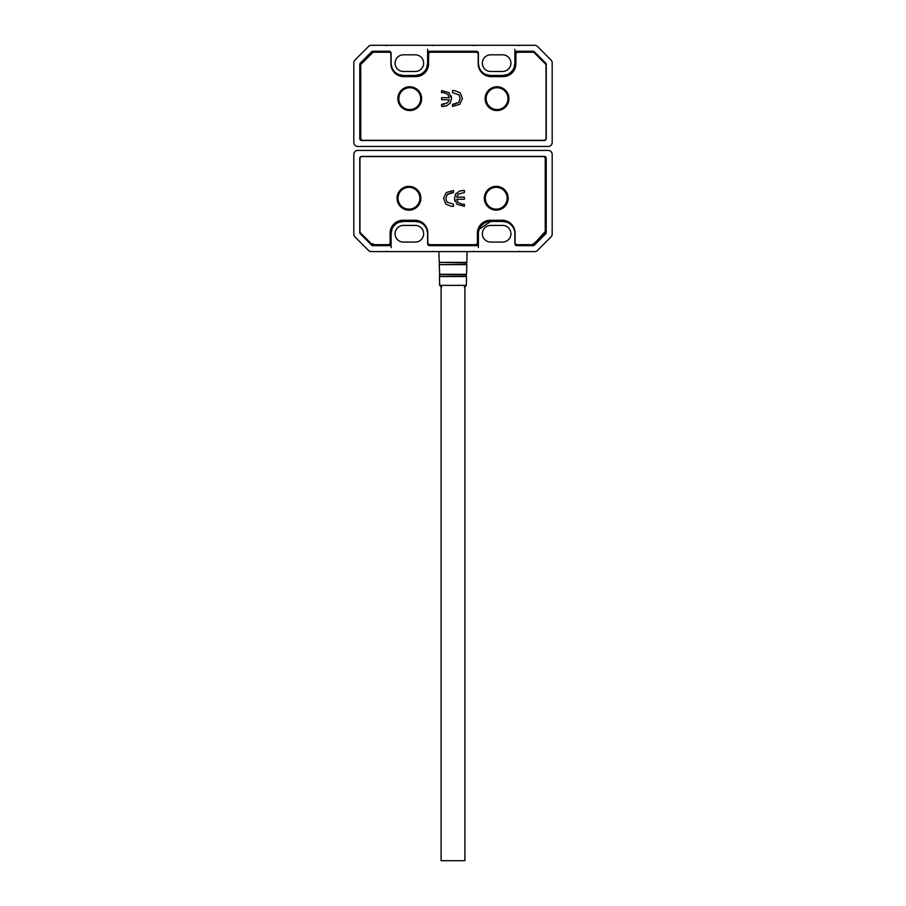 <?xml version="1.0" encoding="UTF-8"?>
<svg xmlns="http://www.w3.org/2000/svg" width="906" height="906" viewBox="0 0 906 906"><rect width="100%" height="100%" fill="white"/><g stroke="black" fill="none" stroke-linecap="round" stroke-linejoin="round"><path stroke-width="1.36" d="M439.67 285.367L466.33 285.367L466.522 276.534L439.478 276.534L439.67 285.367L441.652 287.315M439.433 274.291L466.567 274.291L466.783 264.643L439.217 264.643L439.704 274.654L466.296 274.654L466.262 276.149L439.478 276.534M398.051 198.244A10.906 10.906 0 0 1 408.957 187.338A10.906 10.906 0 0 1 419.874 198.244A10.906 10.906 0 0 1 408.957 209.15A10.906 10.906 0 0 1 398.051 198.244M484.348 198.244A11.903 11.903 0 0 0 496.25 210.147A11.903 11.903 0 0 0 508.153 198.244A11.903 11.903 0 0 0 496.25 186.342A11.903 11.903 0 0 0 484.348 198.244M397.055 198.244A11.903 11.903 0 0 0 408.957 210.147A11.903 11.903 0 0 0 420.86 198.244A11.903 11.903 0 0 0 408.957 186.342A11.903 11.903 0 0 0 397.055 198.244M456.069 193.397L454.427 198.493L457.043 204.28L464.404 206.33L464.404 204.246L462.151 204.246L458.096 202.514L456.715 199.229L464.404 199.229L464.404 197.146L456.715 197.146L458.391 194.088L464.404 192.548L464.404 190.464L459.58 191.053L455.344 194.473M361.947 156.591L543.26 156.591A1.982 1.982 0 0 1 545.242 158.573L545.242 231.54A1.982 1.982 0 0 1 544.665 232.944L533.521 244.088A1.982 1.982 0 0 1 532.128 244.665L517.077 244.665A1.982 1.982 0 0 1 515.095 242.683L515.095 233.159A12.899 12.899 0 0 0 502.196 220.26L490.293 220.26A12.899 12.899 0 0 0 477.405 233.159L477.405 242.683A1.982 1.982 0 0 1 475.412 244.665L429.795 244.665A1.982 1.982 0 0 1 427.802 242.683L427.802 233.159A12.899 12.899 0 0 0 414.914 220.26L403.011 220.26A12.899 12.899 0 0 0 390.112 233.159L390.112 242.683A1.982 1.982 0 0 1 388.13 244.665L373.079 244.665A1.982 1.982 0 0 1 371.687 244.088L360.543 232.944A1.982 1.982 0 0 1 359.965 231.54L359.965 158.573A1.982 1.982 0 0 1 361.947 156.591M446.25 192.57L443.566 198.312L445.775 204.043L451.381 206.33L453.487 206.33L453.487 204.246L446.907 202.015L445.865 198.448L447.281 194.439L453.487 192.548L453.487 190.464L446.25 192.57L443.566 198.312L445.775 204.043M454.427 198.493L454.823 201.053M462.762 190.464L462.117 190.487M456.715 197.146L456.851 196.443M433.759 244.665L432.57 244.665L433.759 244.665M472.638 244.665L471.448 244.665M451.822 192.548L447.281 194.439M445.865 198.448L446.907 202.015M482.354 233.748A8.335 8.335 0 0 1 490.69 225.424L502.592 225.424A8.335 8.335 0 0 1 510.927 233.748A8.335 8.335 0 0 1 502.592 242.083L490.69 242.083A8.335 8.335 0 0 1 482.354 233.748M395.073 233.748A8.335 8.335 0 0 1 403.408 225.424L415.31 225.424A8.335 8.335 0 0 1 423.646 233.748A8.335 8.335 0 0 1 415.31 242.083L403.408 242.083A8.335 8.335 0 0 1 395.073 233.748M545.242 229.252A11.789 11.789 0 0 0 545.242 226.353M545.242 222.887A12.695 12.695 0 0 1 545.865 230.837L546.239 230.464M353.816 154.405L353.816 234.099A3.964 3.964 0 0 0 354.971 236.896L368.527 250.441A3.964 3.964 0 0 0 371.324 251.608L534.676 251.608A3.964 3.964 0 0 0 537.473 250.441L551.029 236.896A3.964 3.964 0 0 0 552.184 234.099L552.184 154.405A3.964 3.964 0 0 0 548.221 150.441L357.779 150.441A3.964 3.964 0 0 0 353.816 154.405M545.65 233.85L534.427 245.073A1.982 1.982 0 0 1 533.034 245.651L516.873 245.651A1.982 1.982 0 0 1 514.891 243.669L514.891 233.748A12.299 12.299 0 0 0 502.592 221.449L490.69 221.449A12.299 12.299 0 0 0 478.391 233.748L478.391 243.669A1.982 1.982 0 0 1 476.409 245.651L429.591 245.651A1.982 1.982 0 0 1 427.609 243.669L427.609 233.748A12.299 12.299 0 0 0 415.31 221.449L403.408 221.449A12.299 12.299 0 0 0 391.109 233.748L391.109 243.669A1.982 1.982 0 0 1 389.127 245.651L372.966 245.651A1.982 1.982 0 0 1 371.573 245.073L360.35 233.85A1.982 1.982 0 0 1 359.761 232.446L359.761 158.369A1.982 1.982 0 0 1 361.754 156.387L544.246 156.387A1.982 1.982 0 0 1 546.239 158.369L546.239 232.446A1.982 1.982 0 0 1 545.65 233.85M502.592 220.271L502.592 221.449L507.1 222.31M479.251 229.252L490.69 221.449L490.69 220.26M415.31 220.271L415.31 221.449L419.818 222.31M426.669 229.037L427.802 233.748M391.109 247.644L391.109 233.748L391.958 229.252M398.697 222.389L403.408 221.449L403.408 220.26M539.829 237.78A11.789 11.789 0 0 0 543.509 234.099M537.892 239.716L545.865 230.837M534.427 245.073L533.034 243.669M546.239 172.253L545.242 172.253M546.239 184.156L545.242 184.156M372.966 243.669L371.573 245.073M385.152 244.665L385.152 245.651L384.167 244.665M389.127 244.394L389.127 245.651L391.109 243.669M427.621 243.895L428.142 245.028M428.187 245.073L429.591 245.651L429.591 244.654M470.452 244.665L470.452 245.651M435.548 245.651L435.548 244.665M476.409 244.394L476.409 245.651L478.391 243.669M514.902 243.895L515.423 245.028M515.469 245.073L516.873 245.651L516.873 244.654M521.833 244.665L520.848 245.651L520.848 244.665L520.848 245.651M485.333 198.244A10.906 10.906 0 0 1 496.25 187.338A10.906 10.906 0 0 1 507.156 198.244A10.906 10.906 0 0 1 496.25 209.15A10.906 10.906 0 0 1 485.333 198.244M464.903 285.367L464.903 860.7L441.097 860.7L441.097 285.367M423.646 63.148A8.335 8.335 0 0 1 415.31 71.483L403.408 71.483A8.335 8.335 0 0 1 395.073 63.148A8.335 8.335 0 0 1 403.408 54.824L415.31 54.824A8.335 8.335 0 0 1 423.646 63.148M510.927 63.148A8.335 8.335 0 0 1 502.592 71.483L490.69 71.483A8.335 8.335 0 0 1 482.354 63.148A8.335 8.335 0 0 1 490.69 54.824L502.592 54.824A8.335 8.335 0 0 1 510.927 63.148M552.184 142.502L552.184 62.808A3.964 3.964 0 0 0 551.029 60.011L537.473 46.466A3.964 3.964 0 0 0 534.676 45.3L371.324 45.3A3.964 3.964 0 0 0 368.527 46.466L354.971 60.011A3.964 3.964 0 0 0 353.816 62.808L353.816 142.502A3.964 3.964 0 0 0 357.779 146.466L548.221 146.466A3.964 3.964 0 0 0 552.184 142.502M360.35 63.058L371.573 51.835A1.982 1.982 0 0 1 372.966 51.246L389.127 51.246A1.982 1.982 0 0 1 391.109 53.239L391.109 63.148A12.299 12.299 0 0 0 403.408 75.447L415.31 75.447A12.299 12.299 0 0 0 427.609 63.148L427.609 53.239A1.982 1.982 0 0 1 429.591 51.246L476.409 51.246A1.982 1.982 0 0 1 478.391 53.239L478.391 63.148A12.299 12.299 0 0 0 490.69 75.447L502.592 75.447A12.299 12.299 0 0 0 514.891 63.148L514.891 53.239A1.982 1.982 0 0 1 516.873 51.246L533.034 51.246A1.982 1.982 0 0 1 534.427 51.835L545.65 63.058A1.982 1.982 0 0 1 546.239 64.462L546.239 138.539A1.982 1.982 0 0 1 544.246 140.521L361.754 140.521A1.982 1.982 0 0 1 359.761 138.539L359.761 64.462A1.982 1.982 0 0 1 360.35 63.058L361.301 64.009L372.479 52.82A1.982 1.982 0 0 1 373.872 52.242L388.923 52.242A1.982 1.982 0 0 1 390.905 54.224L390.905 63.748A12.899 12.899 0 0 0 403.804 76.648L415.707 76.648A12.899 12.899 0 0 0 428.595 63.748L428.595 54.224A1.982 1.982 0 0 1 430.588 52.242L476.205 52.242A1.982 1.982 0 0 1 478.198 54.224L478.198 63.748A12.899 12.899 0 0 0 491.086 76.648L502.989 76.648A12.899 12.899 0 0 0 515.888 63.748L515.888 54.224A1.982 1.982 0 0 1 517.87 52.242L532.921 52.242A1.982 1.982 0 0 1 534.314 52.82L545.457 63.964A1.982 1.982 0 0 1 546.035 65.368L546.035 138.335A1.982 1.982 0 0 1 544.053 140.317L362.74 140.317A1.982 1.982 0 0 1 360.758 138.335L360.758 65.368A1.982 1.982 0 0 1 361.335 63.964M420.022 74.519L415.31 75.447L403.408 75.447L398.9 74.598M392.049 67.871L390.905 63.148M427.609 49.264L427.609 63.148L426.749 67.656M507.303 74.519L502.592 75.447L490.69 75.447L486.182 74.598M479.331 67.871L478.198 63.148M514.891 49.264L514.891 63.148L514.042 67.656M371.573 51.835L372.513 52.786M533.804 52.457L534.427 51.835M520.848 51.246L520.848 52.242L520.848 51.246L521.833 52.242M435.548 52.242L435.548 51.246M470.452 51.246L470.452 52.242M384.167 52.242L385.152 51.246L385.152 52.242M409.75 110.566A11.903 11.903 0 0 0 421.652 98.663A11.903 11.903 0 0 0 409.75 86.761A11.903 11.903 0 0 0 397.847 98.663A11.903 11.903 0 0 0 409.75 110.566M508.945 98.663A11.903 11.903 0 0 0 497.043 86.761A11.903 11.903 0 0 0 485.14 98.663A11.903 11.903 0 0 0 497.043 110.566A11.903 11.903 0 0 0 508.945 98.663M449.931 103.511L451.573 98.414L448.957 92.616L441.596 90.577L441.596 92.661L443.849 92.661L447.904 94.394L449.285 97.678L441.596 97.678L441.596 99.762L449.285 99.762L447.609 102.82L441.596 104.36L441.596 106.444L446.42 105.855L449.931 103.511L451.573 98.414L451.177 95.855M459.75 104.337L462.434 98.584L460.225 92.865L454.619 90.577L452.513 90.577L452.513 92.661L459.093 94.892L460.135 98.46L458.719 102.469L452.513 104.36L452.513 106.444L459.75 104.337L462.434 98.584L460.225 92.865M443.238 106.444L447.213 105.538M444.246 104.303L443.306 104.36M472.241 52.242L473.43 52.242L472.241 52.242M433.362 52.242L434.552 52.242M454.178 104.36L458.719 102.469M460.135 98.46L459.093 94.892M507.949 98.663A10.906 10.906 0 0 1 497.043 109.569A10.906 10.906 0 0 1 486.126 98.663A10.906 10.906 0 0 1 497.043 87.746A10.906 10.906 0 0 1 507.949 98.663M420.667 98.663A10.906 10.906 0 0 1 409.75 109.569A10.906 10.906 0 0 1 398.844 98.663A10.906 10.906 0 0 1 409.75 87.746A10.906 10.906 0 0 1 420.667 98.663M467.054 251.608L466.828 262.378L439.172 262.378L466.545 262.751L466.511 264.258L439.217 264.643M478.391 247.644L478.391 233.748L477.405 233.748M545.231 158.369L546.239 158.369M372.966 245.651L372.966 244.665M390.112 233.748L391.109 233.748M533.034 244.439L533.034 245.651M387.145 245.651L387.145 244.665M434.348 244.665L434.348 245.651M471.652 245.651L471.652 244.665M518.855 244.665L518.855 245.651M359.761 64.462L360.973 64.462M360.769 138.539L359.761 138.539M533.034 51.246L533.034 52.242M516.873 51.246L516.873 52.514M515.888 63.148L514.891 63.148M502.592 76.648L502.592 75.447M490.69 76.636L490.69 75.447M476.409 52.254L476.409 51.246M429.591 51.246L429.591 52.514M428.595 63.148L427.609 63.148M415.31 76.648L415.31 75.447M403.408 76.636L403.408 75.447M389.127 52.254L389.127 51.246M372.966 52.457L372.966 51.246M518.855 51.246L518.855 52.242M471.652 52.242L471.652 51.246M434.348 51.246L434.348 52.242M387.145 52.242L387.145 51.246M466.33 285.367L464.348 287.315M439.704 274.654L439.738 276.149M439.455 262.751L439.489 264.258M439.172 262.378L438.946 251.608M433.555 251.608L432.037 251.302M473.963 251.302L472.445 251.608M520.848 251.608L519.331 251.302M386.669 251.302L385.152 251.608M472.445 45.3L473.963 45.606M432.037 45.606L433.555 45.3M385.152 45.3L386.669 45.606M519.331 45.606L520.848 45.3"/></g></svg>

